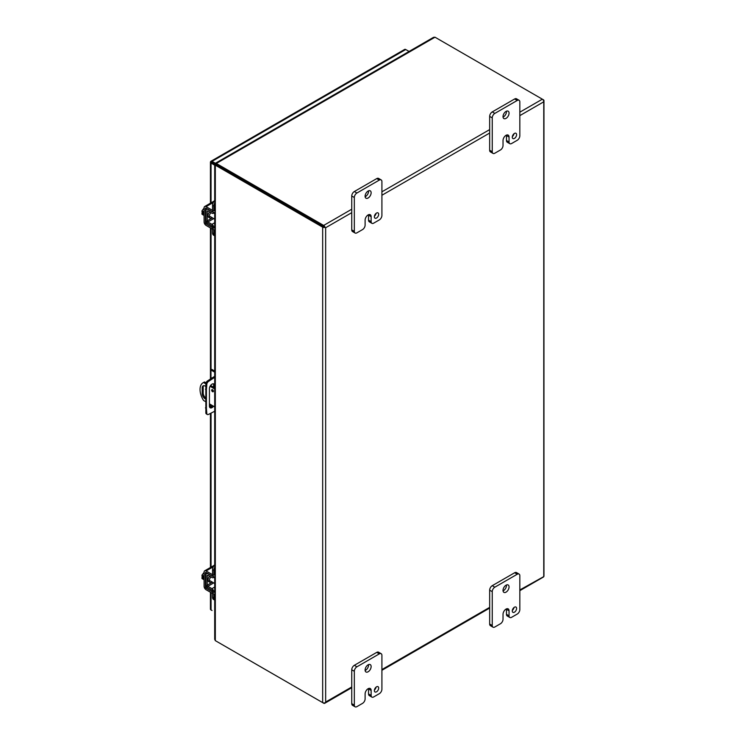 <?xml version="1.0" encoding="UTF-8"?>
<svg xmlns="http://www.w3.org/2000/svg" width="744" height="744" viewBox="0 0 744 744"><rect width="100%" height="100%" fill="white"/><g stroke="black" fill="none" stroke-linecap="round" stroke-linejoin="round"><path stroke-width="1.12" d="M212.3 582.087A3.804 2.195 -60 0 1 212.012 582.282A3.804 2.195 -60 0 1 210.106 582.468A3.804 2.195 -60 0 1 210.915 576.963M210.106 582.468L208.794 581.706A3.804 2.195 -60 0 1 209.594 576.228M213.835 593.926L213.835 597.981A4.873 2.818 120 0 0 214.7 600.129L213.528 599.459A4.873 2.818 120 0 1 212.524 597.227L212.524 593.442M214.7 591.554L213.835 592.057A2.79 1.609 -120 0 0 211.891 588.662L207.902 586.272A0.939 0.539 60 0 1 207.251 585.137L207.251 575.679A0.939 0.539 60 0 1 207.902 575.289L211.891 577.511A2.79 1.609 -120 0 0 213.249 577.632A2.79 1.609 -120 0 0 213.807 576.684M213.835 575.177L213.835 570.425A4.873 2.818 -60 0 1 214.7 567.272M214.7 564.705A4.873 2.818 120 0 0 212.524 569.672L212.524 574.694M212.263 576.051A0.939 0.539 60 0 1 211.873 575.986L207.883 573.764A2.79 1.609 -120 0 0 206.516 573.643A2.79 1.609 -120 0 0 205.939 574.917L205.939 584.384A2.79 1.609 -120 0 0 207.883 587.779L211.873 590.159A0.939 0.539 60 0 1 212.524 591.303M214.607 576.851A3.804 2.195 -60 0 1 214.681 577.967M212.3 217.778A3.804 2.195 -60 0 1 212.012 217.964A3.804 2.195 -60 0 1 210.106 218.159A3.804 2.195 -60 0 1 210.915 212.654M210.106 218.159L208.794 217.397A3.804 2.195 -60 0 1 209.594 211.919M213.835 229.617L213.835 233.672A4.873 2.818 120 0 0 214.7 235.82M212.524 229.133L212.524 232.918A4.873 2.818 120 0 0 213.528 235.15L214.7 235.829M214.7 227.245L213.835 227.748A2.79 1.609 -120 0 0 211.891 224.353L207.902 221.963A0.939 0.539 60 0 1 207.251 220.828L207.251 211.37A0.939 0.539 60 0 1 207.902 210.98L211.891 213.203A2.79 1.609 -120 0 0 213.249 213.323A2.79 1.609 -120 0 0 213.807 212.375M213.835 210.868L213.835 206.116A4.873 2.818 -60 0 1 214.7 202.963M214.7 200.396A4.873 2.818 120 0 0 212.524 205.353L212.524 210.385M212.263 211.742A0.939 0.539 60 0 1 211.873 211.677L207.883 209.455A2.79 1.609 -120 0 0 206.516 209.334A2.79 1.609 -120 0 0 205.939 210.608L205.939 220.066A2.79 1.609 -120 0 0 207.883 223.46L211.873 225.851A0.939 0.539 60 0 1 212.524 226.985M213.249 213.323L214.616 212.57A3.804 2.195 -60 0 1 214.681 213.658L213.677 213.072M211.677 390.209A1.218 0.707 60 0 1 211.928 389.651A1.218 0.707 60 0 1 212.868 389.977A1.218 0.707 60 0 1 213.398 391.204A1.218 0.707 60 0 1 213.147 391.763A1.218 0.707 60 0 1 212.207 391.428A1.218 0.707 60 0 1 211.677 390.209M205.456 401.555L203.54 400.449A14.629 8.444 60 0 1 200.043 389.465A14.629 8.444 60 0 1 203.066 382.769L204.061 382.202A14.629 8.444 60 0 1 204.535 381.96L206.042 382.834M203.066 382.769A14.629 8.444 60 0 1 203.54 382.537L204.535 381.96M203.633 385.69A4.259 2.465 -120 0 0 203.196 387.252L203.196 393.037A4.259 2.465 -120 0 0 205.456 397.705M212.682 389.8A1.218 0.707 -120 0 0 213.388 391.028M210.599 385.457L214.7 387.829M205.456 398.951A4.259 2.465 60 0 1 202.201 393.604L202.201 387.829A4.259 2.465 60 0 1 203.084 385.876A4.259 2.465 60 0 1 205.66 386.378M214.7 406.894L209.427 403.853M214.7 388.973L210.068 386.303M205.846 383.858L203.54 382.537M213.64 387.215L213.64 385.085A3.655 2.111 120 0 0 213.296 383.802M209.771 407.424A3.655 2.111 120 0 0 212.552 405.657M214.7 411.255L208.385 414.445A2.437 1.404 -60 0 1 207.316 414.482L206.358 413.924A2.437 1.404 -60 0 1 205.856 412.976L205.856 383.69A2.437 1.404 -60 0 1 207.418 380.974L214.7 376.306M213.519 406.215A3.655 2.111 -60 0 1 210.189 407.814A3.655 2.111 -60 0 1 209.427 406.14L209.427 388.628A3.655 2.111 -60 0 1 211.026 384.946A3.655 2.111 -60 0 1 213.844 383.96A3.655 2.111 -60 0 1 214.607 385.634L214.607 387.773M205.456 389.242L206.413 389.8L206.413 408.447L205.456 407.889M206.413 408.447L206.823 413.534L205.856 412.976M207.316 414.482A2.437 1.404 -60 0 1 206.823 413.534M212.031 377.85L212.998 378.408L214.7 377.422M214.7 371.061L211.938 369.461L210.971 370.019L214.7 372.177M212.998 378.408L208.385 381.533L207.418 380.974M205.856 383.69L206.823 384.248A2.437 1.404 -60 0 1 208.385 381.533M206.823 384.248L206.413 389.8M210.971 370.019L210.971 378.566M210.971 385.011L210.971 385.671M214.133 163.699L215.462 164.471M215.453 164.471L211.045 161.922M214.7 165.177L211.045 163.066A2.111 1.218 0 0 1 210.431 162.201A2.111 1.218 0 0 1 210.636 161.68A2.111 1.218 60 0 1 210.989 161.243L404.671 49.411A2.111 1.218 60 0 1 405.731 49.523L409.079 51.448M210.989 161.243A2.111 1.218 60 0 1 212.04 161.346L215.574 163.382M210.431 592.233L210.431 609.085A2.111 1.218 0 0 0 211.045 609.95L212.04 610.517A2.111 1.218 -120 0 0 212.04 610.517M323.668 226.585L216.318 164.601L323.668 226.585M519.833 115.627L543.343 102.049L543.752 101.138L543.752 576.609L519.833 589.946M324.663 227.153L325.658 227.729L351.745 212.663M216.318 641.216L323.668 703.201A2.111 1.218 60 0 0 324.719 703.303A2.111 1.218 60 0 0 325.072 702.866L325.658 702.048L325.072 702.866A2.111 1.218 180 0 1 322.673 702.624L215.323 640.64L214.7 639.291L214.7 593.963M519.833 590.662L543.399 577.046A2.111 1.218 60 0 0 543.752 576.609A2.111 1.218 0 0 0 543.957 576.079L543.957 100.617A2.111 1.218 0 0 1 543.752 101.138L543.752 101.138A2.111 1.218 -120 0 0 542.348 99.185L434.998 37.2L433.519 37.34L215.686 163.103M322.673 702.624L322.673 227.153A2.111 1.218 180 0 0 325.072 227.394A2.111 1.218 -120 0 0 323.668 225.432L216.318 163.457L216.318 164.601L215.323 165.177L215.323 640.64M322.673 227.153L215.323 165.177L215.323 164.443L215.323 165.177M543.957 100.617A2.111 1.218 0 0 0 543.343 99.752L542.357 99.185M216.318 164.192L215.676 163.82L216.318 163.457L215.676 163.82L216.29 164.303M215.955 164.805L215.323 164.443L216.048 164.731M374.418 216.206A3.05 1.758 120 0 0 376.046 213.388M374.372 216.783A3.05 1.758 120 0 0 375.004 218.178A3.05 1.758 120 0 0 377.348 217.369A3.05 1.758 120 0 0 378.677 214.3A3.05 1.758 120 0 0 378.045 212.905A3.05 1.758 120 0 0 375.701 213.723A3.05 1.758 120 0 0 374.372 216.783M365.127 196.714A4.269 2.465 120 0 0 368.559 191.282A4.269 2.465 120 0 0 368.531 190.827M365.099 196.258A4.269 2.465 120 0 0 365.983 198.211A4.269 2.465 120 0 0 369.275 197.067A4.269 2.465 120 0 0 371.135 192.77A4.269 2.465 120 0 0 370.252 190.817A4.269 2.465 120 0 0 366.969 191.961A4.269 2.465 120 0 0 365.099 196.258M365.109 225.116A3.655 2.111 -60 0 1 362.523 229.598L356.915 232.835A3.655 2.111 -60 0 1 355.083 233.021A3.655 2.111 -60 0 1 354.33 231.347L354.33 197.504A3.655 2.111 -60 0 1 356.915 193.022L379.328 180.085A3.655 2.111 -60 0 1 381.151 179.899A3.655 2.111 -60 0 1 381.914 181.573L381.914 215.416A3.655 2.111 -60 0 1 379.328 219.899L373.721 223.135A3.655 2.111 -60 0 1 371.888 223.312A3.655 2.111 -60 0 1 371.135 221.638L371.135 216.662A4.25 2.455 120 0 0 370.252 214.718A4.25 2.455 120 0 0 368.122 214.932A4.25 2.455 120 0 0 365.109 220.14L365.109 225.116M371.135 216.662L368.55 215.174A4.25 2.455 120 0 0 368.531 214.728M368.55 215.174L368.55 220.15A3.655 2.111 120 0 0 369.312 221.824L371.888 223.312M381.151 179.899L378.575 178.411A3.655 2.111 120 0 0 376.743 178.597L379.328 180.085M356.915 193.022L354.33 191.534L376.743 178.597M354.33 191.534A3.655 2.111 120 0 0 351.745 196.016L354.33 197.504M354.33 231.347L351.745 229.859L351.745 196.016M351.745 229.859A3.655 2.111 120 0 0 352.507 231.533L355.083 233.021M512.337 136.58A3.05 1.758 120 0 0 513.965 133.762M512.291 137.166A3.05 1.758 120 0 0 512.914 138.561A3.05 1.758 120 0 0 515.266 137.742A3.05 1.758 120 0 0 516.596 134.673A3.05 1.758 120 0 0 515.964 133.278A3.05 1.758 120 0 0 513.62 134.097A3.05 1.758 120 0 0 512.291 137.166M503.046 117.087A4.269 2.465 120 0 0 506.478 111.656A4.269 2.465 120 0 0 506.45 111.2M503.018 116.631A4.269 2.465 120 0 0 503.902 118.584A4.269 2.465 120 0 0 507.194 117.44A4.269 2.465 120 0 0 509.054 113.153A4.269 2.465 120 0 0 508.171 111.191A4.269 2.465 120 0 0 504.878 112.335A4.269 2.465 120 0 0 503.018 116.631M503.028 145.489A3.655 2.111 -60 0 1 500.442 149.972L494.834 153.208A3.655 2.111 -60 0 1 493.002 153.394A3.655 2.111 -60 0 1 492.249 151.72L492.249 117.878A3.655 2.111 -60 0 1 494.834 113.395L517.247 100.459A3.655 2.111 -60 0 1 519.07 100.273A3.655 2.111 -60 0 1 519.833 101.947L519.833 135.789A3.655 2.111 -60 0 1 517.247 140.272L511.639 143.508A3.655 2.111 -60 0 1 509.807 143.685A3.655 2.111 -60 0 1 509.054 142.011L509.054 137.036A4.25 2.455 120 0 0 508.171 135.092A4.25 2.455 120 0 0 506.041 135.306A4.25 2.455 120 0 0 503.028 140.514L503.028 145.489M509.054 137.036L506.469 135.548A4.25 2.455 120 0 0 506.441 135.101M506.469 135.548L506.469 140.523A3.655 2.111 120 0 0 507.231 142.197L509.807 143.685M519.07 100.273L516.494 98.785A3.655 2.111 120 0 0 514.662 98.971L517.247 100.459M494.834 113.395L492.249 111.907L514.662 98.971M492.249 111.907A3.655 2.111 120 0 0 489.664 116.39L492.249 117.878M492.249 151.72L489.664 150.232L489.664 116.39M489.664 150.232A3.655 2.111 120 0 0 490.426 151.906L493.002 153.394M374.418 689.986A3.05 1.758 120 0 0 376.046 687.177M374.372 690.572A3.05 1.758 120 0 0 375.004 691.966A3.05 1.758 120 0 0 377.348 691.148A3.05 1.758 120 0 0 378.677 688.079A3.05 1.758 120 0 0 378.045 686.684A3.05 1.758 120 0 0 375.701 687.503A3.05 1.758 120 0 0 374.372 690.572M365.127 670.493A4.269 2.465 120 0 0 368.559 665.071A4.269 2.465 120 0 0 368.531 664.606M365.099 670.037A4.269 2.465 120 0 0 365.983 671.99A4.269 2.465 120 0 0 369.275 670.846A4.269 2.465 120 0 0 371.135 666.559A4.269 2.465 120 0 0 370.252 664.606A4.269 2.465 120 0 0 366.969 665.75A4.269 2.465 120 0 0 365.099 670.037M365.109 698.895A3.655 2.111 -60 0 1 362.523 703.378L356.915 706.623A3.655 2.111 -60 0 1 355.083 706.8A3.655 2.111 -60 0 1 354.33 705.126L354.33 671.283A3.655 2.111 -60 0 1 356.915 666.801L379.328 653.864A3.655 2.111 -60 0 1 381.151 653.688A3.655 2.111 -60 0 1 381.914 655.362L381.914 689.204A3.655 2.111 -60 0 1 379.328 693.678L373.721 696.914A3.655 2.111 -60 0 1 371.888 697.1A3.655 2.111 -60 0 1 371.135 695.426L371.135 690.451A4.25 2.455 120 0 0 370.252 688.498A4.25 2.455 120 0 0 368.122 688.712A4.25 2.455 120 0 0 365.109 693.919L365.109 698.895M371.135 690.451L368.55 688.953A4.25 2.455 120 0 0 368.531 688.507M368.55 688.953L368.55 693.938A3.655 2.111 120 0 0 369.312 695.612L371.888 697.1M381.151 653.688L378.575 652.2A3.655 2.111 120 0 0 376.743 652.376L379.328 653.864M356.915 666.801L354.33 665.313L376.743 652.376M354.33 665.313A3.655 2.111 120 0 0 351.745 669.795L354.33 671.283M354.33 705.126L351.745 703.638L351.745 669.795M351.745 703.638A3.655 2.111 120 0 0 352.507 705.312L355.083 706.8M512.337 610.359A3.05 1.758 120 0 0 513.965 607.55M512.291 610.945A3.05 1.758 120 0 0 512.914 612.34A3.05 1.758 120 0 0 515.266 611.521A3.05 1.758 120 0 0 516.596 608.452A3.05 1.758 120 0 0 515.964 607.058A3.05 1.758 120 0 0 513.62 607.876A3.05 1.758 120 0 0 512.291 610.945M503.046 590.876A4.269 2.465 120 0 0 506.478 585.444A4.269 2.465 120 0 0 506.45 584.989M503.018 590.411A4.269 2.465 120 0 0 503.902 592.364A4.269 2.465 120 0 0 507.194 591.22A4.269 2.465 120 0 0 509.054 586.932A4.269 2.465 120 0 0 508.171 584.979A4.269 2.465 120 0 0 504.878 586.123A4.269 2.465 120 0 0 503.018 590.411M503.028 619.268A3.655 2.111 -60 0 1 500.442 623.751L494.834 626.997A3.655 2.111 -60 0 1 493.002 627.173A3.655 2.111 -60 0 1 492.249 625.499L492.249 591.657A3.655 2.111 -60 0 1 494.834 587.183L517.247 574.238A3.655 2.111 -60 0 1 519.07 574.061A3.655 2.111 -60 0 1 519.833 575.735L519.833 609.578A3.655 2.111 -60 0 1 517.247 614.051L511.639 617.288A3.655 2.111 -60 0 1 509.807 617.474A3.655 2.111 -60 0 1 509.054 615.799L509.054 610.824A4.25 2.455 120 0 0 508.171 608.871A4.25 2.455 120 0 0 506.041 609.085A4.25 2.455 120 0 0 503.028 614.293L503.028 619.268M509.054 610.824L506.469 609.336A4.25 2.455 120 0 0 506.441 608.88M506.469 609.336L506.469 614.312A3.655 2.111 120 0 0 507.231 615.986L509.807 617.474M519.07 574.061L516.494 572.573A3.655 2.111 120 0 0 514.662 572.75L517.247 574.238M494.834 587.183L492.249 585.686L514.662 572.75M492.249 585.686A3.655 2.111 120 0 0 489.664 590.169L492.249 591.657M492.249 625.499L489.664 624.011L489.664 590.169M489.664 624.011A3.655 2.111 120 0 0 490.426 625.685L493.002 627.173M204.098 576.293L201.996 575.084L204.098 572.387M204.098 579.762L201.996 578.553L201.996 577.353L203.307 578.116L203.307 577.028L201.996 576.274L201.996 575.084M201.996 577.353L203.307 577.242M204.098 577.623A4.873 2.818 120 0 0 204.014 578.534A4.873 2.818 120 0 0 204.098 579.353M215.323 593.879A2.437 1.404 0 0 1 212.719 593.563L206.069 589.722A2.79 1.609 -120 0 1 204.098 586.3L204.098 572.108A2.79 1.609 60 0 1 204.674 570.825A2.79 1.609 60 0 1 206.069 570.964L213.24 566.826M215.323 592.364A2.437 1.404 180 0 1 212.719 592.047L206.069 588.206A0.939 0.539 60 0 1 205.4 587.062L205.4 572.861A0.939 0.539 60 0 1 206.069 572.48L212.719 576.321A2.437 1.404 0 0 0 215.323 576.637M215.323 575.131A2.437 1.404 180 0 1 212.719 574.805L206.069 570.964M204.098 211.984L201.996 210.775L204.098 208.069M204.098 215.453L201.996 214.235L201.996 213.044L203.307 213.807L203.307 212.719L201.996 211.966L201.996 210.775M201.996 213.044L203.307 212.923M204.098 213.314A4.873 2.818 120 0 0 204.014 214.226A4.873 2.818 120 0 0 204.098 215.044M215.323 229.571A2.437 1.404 0 0 1 212.719 229.254L206.069 225.404A2.79 1.609 -120 0 1 204.098 221.991L204.098 207.799A2.79 1.609 60 0 1 204.674 206.516A2.79 1.609 60 0 1 206.069 206.655L213.24 202.517M215.323 228.055A2.437 1.404 180 0 1 212.719 227.738L206.069 223.898A0.939 0.539 60 0 1 205.4 222.744L205.4 208.553A0.939 0.539 60 0 1 206.069 208.171L212.719 212.012A2.437 1.404 0 0 0 215.323 212.328M215.323 210.812A2.437 1.404 180 0 1 212.719 210.496L206.069 206.655M213.835 597.981L212.524 597.227M213.835 570.425L212.524 569.672M214.7 587.035L211.891 588.662M207.911 575.298L207.251 575.679M207.251 585.137L212.412 582.152M213.733 582.915L207.902 586.272M213.835 233.672L212.524 232.918M213.835 206.116L212.524 205.353M214.7 222.726L211.891 224.353M207.911 210.98L207.251 211.37M207.251 220.828L212.412 217.843M213.733 218.606L207.902 221.963M202.201 387.829L203.196 387.252M203.196 393.037L202.201 393.604M214.607 385.634L213.64 385.085M405.731 49.523L212.04 161.346M211.045 163.066L211.045 202.842M211.045 228.287L211.045 369.973M211.045 404.783L211.045 407.08M211.045 413.171L211.045 567.151M211.045 592.596L211.045 609.95M323.668 225.432L351.745 209.222M381.914 191.812L489.664 129.596M519.833 112.186L542.348 99.185M434.998 37.2L216.318 163.457M381.914 195.254L489.664 133.037M351.745 686.991L325.658 702.048L325.658 227.729M489.664 607.364L381.914 669.572M368.55 220.15L371.135 221.638M506.469 140.523L509.054 142.011M368.55 693.938L371.135 695.426M506.469 614.312L509.054 615.799M212.719 576.321L212.719 574.805M212.719 593.563L212.719 592.047M206.069 572.48L205.4 572.861M206.562 586.393L205.4 587.062M207.409 587.425L206.069 588.206M212.719 212.012L212.719 210.496M212.719 229.254L212.719 227.738M206.069 208.171L205.4 208.553M206.562 222.084L205.4 222.744M207.409 223.116L206.069 223.898M214.7 576.795L213.249 577.632M207.297 573.196L206.516 573.643M207.297 208.878L206.516 209.334M210.431 162.201L210.431 203.196M210.431 227.924L210.431 378.938M210.431 404.429L210.431 407.349M210.431 413.469L210.431 567.505M216.625 164.368L216.197 163.987L216.318 164.545M216.272 164.982L215.723 164.805L216.272 164.629M324.719 703.303L351.745 687.698M381.914 670.288L489.664 608.071M214.7 164.805L214.7 210.905M214.7 212.412L214.7 228.138M214.7 229.654L214.7 575.214M214.7 576.73L214.7 592.457M213.677 577.391L214.7 577.976M209.334 580.376L214.7 583.473M214.133 565.366L204.674 570.825M209.334 216.067L214.7 219.164M214.133 201.057L204.674 206.516"/></g></svg>
